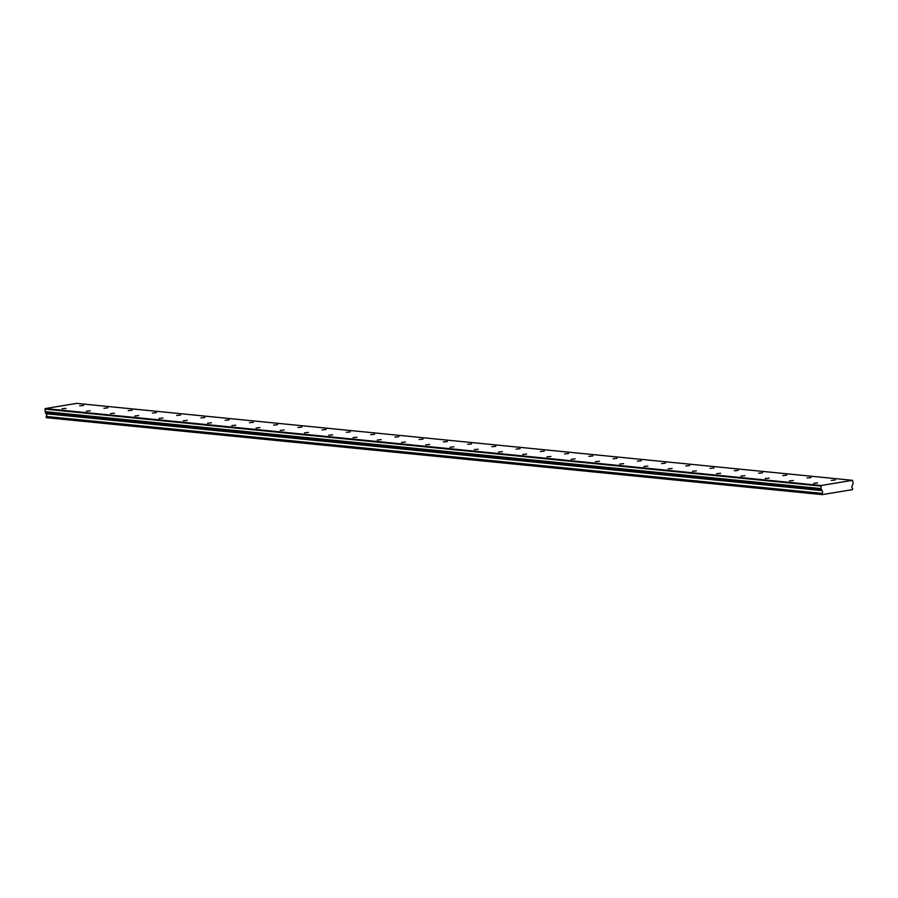 <?xml version="1.0" encoding="UTF-8"?>
<svg xmlns="http://www.w3.org/2000/svg" width="898" height="898" viewBox="0 0 898 898"><rect width="100%" height="100%" fill="white"/><g stroke="black" fill="none" stroke-linecap="round" stroke-linejoin="round"><path stroke-width="1.35" d="M65.992 408.354L62.074 408.781L65.992 408.354M90.238 410.756L86.32 411.183L90.238 410.756M835.23 479.97L831.301 480.396L835.23 479.97M810.984 477.568L807.055 477.994L810.984 477.568M786.738 475.165L782.809 475.592L786.738 475.165M762.492 472.763L758.563 473.19L762.492 472.763M738.246 470.35L734.328 470.776L738.246 470.35M714 467.948L710.082 468.374L714 467.948M689.754 465.546L685.836 465.972L689.754 465.546M665.508 463.144L661.59 463.57L665.508 463.144M641.262 460.741L637.344 461.168L641.262 460.741M617.016 458.328L613.098 458.755L617.016 458.328M592.77 455.926L588.852 456.352L592.77 455.926M568.524 453.524L564.606 453.95L568.524 453.524M544.278 451.122L540.36 451.548L544.278 451.122M520.043 448.719L516.114 449.146L520.043 448.719M495.797 446.306L491.868 446.744L495.797 446.306M471.551 443.904L467.622 444.33L471.551 443.904M447.305 441.502L443.376 441.928L447.305 441.502M423.059 439.1L419.13 439.526L423.059 439.1M398.813 436.697L394.884 437.124L398.813 436.697M374.567 434.295L370.638 434.722L374.567 434.295M350.321 431.882L346.392 432.308L350.321 431.882M326.075 429.48L322.158 429.906L326.075 429.48M301.829 427.078L297.911 427.504L301.829 427.078M277.583 424.675L273.666 425.102L277.583 424.675M253.337 422.273L249.419 422.7L253.337 422.273M229.091 419.86L225.174 420.286L229.091 419.86M204.845 417.458L200.928 417.884L204.845 417.458M180.599 415.056L176.682 415.482L180.599 415.056M156.353 412.653L152.436 413.08L156.353 412.653M132.107 410.251L128.19 410.678L132.107 410.251M114.484 413.159L110.566 413.585L114.484 413.159M138.73 415.572L134.812 415.999L138.73 415.572M162.976 417.974L159.058 418.401L162.976 417.974M187.222 420.376L183.304 420.803L187.222 420.376M211.468 422.778L207.55 423.205L211.468 422.778M235.714 425.181L231.785 425.607L235.714 425.181M259.96 427.594L256.031 428.02L259.96 427.594M284.206 429.996L280.277 430.423L284.206 429.996M308.452 432.398L304.523 432.825L308.452 432.398M332.698 434.8L328.769 435.227L332.698 434.8M356.944 437.203L353.015 437.629L356.944 437.203M381.19 439.605L377.261 440.042L381.19 439.605M405.436 442.018L401.507 442.445L405.436 442.018M429.671 444.42L425.753 444.847L429.671 444.42M453.917 446.822L449.999 447.249L453.917 446.822M478.163 449.225L474.245 449.651L478.163 449.225M696.377 470.866L692.448 471.293L696.377 470.866M720.623 473.268L716.694 473.695L720.623 473.268M744.869 475.671L740.94 476.097L744.869 475.671M769.115 478.084L765.186 478.511L769.115 478.084M793.361 480.486L789.432 480.913L793.361 480.486M817.607 482.888L813.678 483.315L817.607 482.888M83.626 405.436L79.698 405.862L83.626 405.436M107.872 407.838L103.944 408.276L107.872 407.838M672.131 468.464L668.202 468.891L672.131 468.464M647.885 466.062L643.956 466.489L647.885 466.062M623.639 463.649L619.721 464.075L623.639 463.649M599.393 461.246L595.475 461.673L599.393 461.246M575.147 458.844L571.229 459.271L575.147 458.844M550.901 456.442L546.983 456.869L550.901 456.442M526.655 454.04L522.737 454.467L526.655 454.04M502.409 451.627L498.491 452.053L502.409 451.627M822.31 494.618L46.46 417.682L46.157 416.582L822.007 493.518L822.31 494.618L852.505 489.623L852.595 488.332A1.571 1.224 -84.3 0 1 852.415 485.627L853.1 483.259L852.528 480.318L821.098 485.515L45.248 408.579L76.667 403.382L852.528 480.318M821.098 485.515L820.918 488.579L821.816 490.555L46.034 413.742A1.571 1.224 -84.3 0 1 46.213 416.448L46.157 416.582M45.966 413.619L45.068 411.643L45.248 408.579M820.75 486.065L44.9 409.129M46.034 413.742L821.816 490.555M821.883 490.678A1.571 1.224 -84.3 0 1 822.063 493.384L46.213 416.448M820.918 488.579L45.068 411.643M46.213 417.435L822.063 494.371M821.737 489.421L45.888 412.485"/></g></svg>
